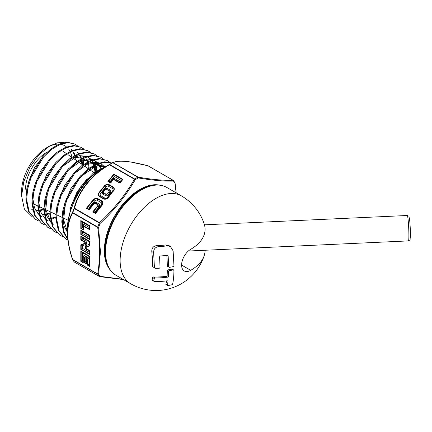 <?xml version="1.0" encoding="UTF-8"?>
<svg xmlns="http://www.w3.org/2000/svg" width="432" height="432" viewBox="0 0 432 432"><rect width="100%" height="100%" fill="white"/><g stroke="black" fill="none" stroke-linecap="round" stroke-linejoin="round"><path stroke-width="0.65" d="M152.393 280.384L152.145 279.985A48.065 10.157 -98.8 0 0 152.426 277.463L153.317 276.944A49.637 28.658 0 0 0 166.277 276.367L167.103 275.702A50.695 10.714 -98.8 0 0 167.324 270.567L168.107 269.833A50.684 29.263 0 0 0 171.947 269.19L172.697 269.676M165.839 284.332L167.994 285.498A46.305 26.735 -0 0 0 171.763 284.812L172.606 284.234C173.399 280.773 173.842 276.156 173.95 270.394L173.21 269.919A52.288 30.186 180 0 1 169.425 270.589L168.647 271.334L168.453 276.48L167.648 277.155A51.268 29.597 180 0 1 155.012 277.922L154.159 278.462L153.927 281.011L154.678 281.534A49.853 28.782 -0 0 0 167.308 280.795L168.01 281.194L167.454 285.439L165.839 284.332A50.695 10.714 -98.8 0 0 166.536 280.897M205.065 250.258A49.07 28.328 180 0 1 204.217 255.539A49.07 28.328 180 0 1 190.696 270.319A12.863 7.425 -60 0 1 184.264 270.956A12.863 7.425 -60 0 1 181.602 265.064A12.863 7.425 -60 0 1 190.696 249.313A49.07 28.328 0 0 0 204.217 224.035A50.728 50.728 0 0 0 181.359 195.853L166.784 187.439A50.728 29.29 -60 0 0 127.699 201.031A50.728 29.29 -60 0 0 105.554 252.077A50.728 29.29 -60 0 0 116.062 275.303C108.864 270.848 105.203 262.888 105.084 251.429C104.89 234.392 114.912 212.355 128.93 198.893C136.085 191.954 143.359 187.558 150.757 185.695C156.827 184.253 162.173 184.837 166.784 187.439M167.346 255.312L168.167 255.992L168.647 266.771L169.425 267.327A52.288 30.186 0 0 0 173.21 266.657L173.95 265.831L173.119 250.862L170.397 246.44L167.233 245.824A46.305 26.735 180 0 1 158.663 246.58C155.245 247.158 153.565 249.172 153.63 252.623L154.435 267.656L155.25 268.337A52.288 30.186 -0 0 0 159.273 268.283L160.056 267.575L159.581 256.781L160.321 255.955A49.999 28.868 0 0 0 167.346 255.312L167.805 255.398M155.25 268.337L152.75 266.684A48.065 10.157 -98.8 0 0 151.783 251.554C151.691 248.038 153.403 246.046 156.919 245.57A44.491 25.688 0 0 0 165.726 244.955L169.074 245.673M168.107 266.571L167.324 266.004A50.695 10.714 -98.8 0 0 166.801 255.382M167.611 266.485L169.425 267.327M152.145 279.985L154.678 281.534M167.308 280.795L168.01 281.194L167.319 280.795M173.95 270.394L171.947 269.19M71.879 157.194A35.845 20.693 120 0 0 70.686 152.879M70.011 151.384A35.845 20.693 120 0 0 68.845 149.456M66.49 146.912A35.845 20.693 120 0 0 60.448 144.266M58.968 144.126A35.845 20.693 120 0 0 48.341 146.804M21.6 191.759L21.6 195.912L23.749 181.742L29.867 167.287L39.02 154.705L49.783 145.93L46.942 147.566A35.845 20.693 120 0 0 21.6 191.462M49.783 145.93L57.332 142.825L64.228 142.517M176.11 192.823L174.998 183.287A61.128 35.289 120 0 0 173.437 181.067C164.187 181.375 152.501 180.333 138.37 177.935A61.128 35.289 120 0 0 135.248 179.739C125.971 195.62 114.286 210.157 100.181 223.36L99.533 222.68C113.573 209.59 125.21 195.113 134.444 179.248L109.447 164.819C92.086 174.474 78.797 191.025 74.536 208.251A0.799 0.346 -163.6 0 0 74.083 208.37C78.43 190.976 91.741 174.339 109.318 164.538A61.42 35.462 -60 0 1 110.884 163.598A61.42 35.462 -60 0 1 112.455 162.729A0.799 0.761 64.1 0 1 113.119 162.702L138.116 177.131C152.156 179.555 163.793 180.598 173.027 180.247A0.799 0.697 88.3 0 1 173.437 181.067A0.799 0.632 141.7 0 0 173.367 180.479A0.799 0.799 0 0 0 173.14 180.284A0.799 0.459 120 0 0 173.027 180.247L148.03 165.818C129.838 160.996 118.201 159.953 113.119 162.702A0.799 0.459 120 0 0 112.86 162.761A61.652 35.591 120 0 0 109.712 164.581L134.703 179.01A61.652 35.591 -60 0 1 137.851 177.196L112.86 162.761A0.799 0.475 61.8 0 0 112.46 162.724A0.799 0.475 61.8 0 1 112.46 162.724L102.519 168.431A49.583 28.631 120 0 0 67.457 229.16L67.457 233.032C67.624 224.921 69.314 218.047 72.517 212.409A61.42 35.462 -60 0 1 74.083 208.37L74.342 208.58A61.652 35.591 120 0 0 72.77 212.636L97.762 227.065A61.652 35.591 -60 0 1 99.338 223.009L74.342 208.58A0.799 0.459 120 0 1 74.536 208.251L99.533 222.68A0.799 0.459 120 0 0 99.338 223.009L100.181 223.36A61.128 35.289 120 0 0 98.62 227.383L100.424 251.829L98.62 274.136A0.799 0.529 -170.8 0 1 97.697 273.958C100.1 259.826 100.1 244.312 97.697 227.41L72.706 212.976C66.15 224.791 66.15 240.305 72.706 259.524L72.517 259.389C69.32 250.171 67.635 241.385 67.457 233.032C67.635 241.391 69.32 250.198 72.511 259.448A0.799 0.799 0 0 0 72.592 259.621A0.799 0.621 148 0 1 72.533 259.481M67.754 223.749L71.296 205.184L80.536 186.986L93.517 172.827L107.433 165.596M105.764 166.73L94.797 172.876L84.364 183.314L75.821 196.765L70.292 211.55M35.543 219.353L28.372 211.124L25.898 199.341L26.876 188.525L30.256 177.169L42.822 156.497L50.922 148.883L59.308 143.98L67.268 142.204L74.914 144.094L68.089 142.619L60.134 144.391L51.743 149.283L43.632 156.897L31.028 177.611L27.643 189L26.66 199.822L29.138 211.621L35.543 219.353L38.345 220.801M83.506 163.393L83.457 160.078M83.214 157.637L82.922 155.947M77.528 145.854L74.914 144.094M41.596 223.295L34.371 215.001L31.876 203.11L32.87 192.191L36.293 180.711L48.994 159.845L57.154 152.188L65.615 147.253L73.645 145.46L81.356 147.366L74.461 145.876L66.415 147.674L57.937 152.62L49.75 160.31L37.049 181.192L33.631 192.667L32.643 203.591L35.132 215.492L41.596 223.295L44.399 224.743M80.946 147.166L83.5 149.018M83.975 149.121L81.356 147.366M47.655 227.237L40.37 218.873L37.859 206.874L38.858 195.88L42.304 184.313L55.123 163.247L63.374 155.498L71.928 150.525L80.028 148.716L87.793 150.638L80.833 149.132L72.716 150.946L64.174 155.925L55.922 163.663L43.087 184.739L39.625 196.328L38.621 207.36L41.137 219.37L47.655 227.237L50.447 228.685M96.557 170.3L96.476 166.498M96.196 164.009L95.818 162.054M90.418 152.393L87.793 150.638M53.708 231.179L46.37 222.745L43.837 210.643L44.852 199.535L48.335 187.855L61.263 166.639L69.579 158.83L78.208 153.803L86.389 151.978L94.235 153.911L87.221 152.393L79.034 154.213L70.4 159.235L62.057 167.06L49.102 188.336L45.614 200.021L44.604 211.124L47.137 223.241L53.708 231.179L56.506 232.632M96.86 155.66L94.235 153.911M59.762 235.121L52.369 226.616L49.82 214.412L50.846 203.207L54.362 191.43L67.43 169.992L75.832 162.119L84.532 157.064L92.772 155.234L100.672 157.183L93.582 155.65L85.315 157.491L76.594 162.567L68.191 170.456L55.134 191.884L51.608 203.677L50.582 214.893L53.136 227.113L59.762 235.121L62.559 236.574M103.302 158.933L100.672 157.183M65.815 239.063L58.363 230.488L55.798 218.182L56.835 206.885L60.377 195.016L73.548 173.41L82.026 165.461L90.817 160.348L99.144 158.49L107.114 160.456L99.959 158.906L91.633 160.758L82.847 165.861L74.363 173.81L61.16 195.448L57.602 207.349L56.56 218.662L59.135 230.985L65.815 239.063L67.921 240.219M109.739 162.2L107.114 160.456M67.862 239.749L63.472 232.108L61.781 221.951L62.797 210.708L66.285 198.893L79.261 177.287L87.642 169.241L96.379 163.928L104.738 161.779L112.012 162.967M111.91 163.021L104.593 162.281L96.298 164.749L87.691 170.251L79.488 178.378L66.879 199.789L63.52 211.399L62.543 222.431L64.017 231.908L67.813 239.285M66.274 153.484L62.78 151.065A30.267 17.474 120 0 0 62.618 150.952M47.277 151.929A30.267 17.474 120 0 0 25.542 189.189M32.152 216.718L24.37 209.045L21.6 195.912M31.801 209.59L32.675 209.839M36.153 210.303L38.092 210.244M40.549 209.882L43.826 208.958M75.227 159.689L74.812 156.875M74.504 155.596L73.262 152.35M72.101 150.449L71.35 149.521M44.145 155.034L34.533 167.6L28.361 182.585M37.854 213.532L38.686 213.775M42.196 214.267L44.091 214.218M46.575 213.867L49.804 212.987M81.837 164.263L81.443 160.807M80.968 158.771L79.985 156.141M78.521 153.679L77.414 152.377M50.301 158.409L40.592 171.094L34.36 186.224M32.81 198.374L34.452 207.787L38.869 214.553M39.685 215.239L42.077 216.772M48.238 218.225L50.096 218.187M52.601 217.852L55.782 217.015M88.393 168.669L87.928 164.003M87.426 161.951L86.443 159.381M84.947 156.902L84.245 156.049M56.446 161.789L46.661 174.582L40.37 189.837M38.788 202.154L40.441 211.626L44.874 218.446M45.689 219.137L48.146 220.72M94.91 171.763L94.408 167.2M94.252 166.493L94.1 165.877M93.884 165.137L91.778 160.699M91.368 160.126L90.688 159.311M90.31 158.911L88.317 157.307M87.917 157.064L87.345 156.751M86.465 156.357L79.515 155.623L71.528 158.409M62.586 165.181L52.72 178.087L46.375 193.466M44.771 205.907L46.424 215.46L50.879 222.34M51.694 223.042L53.406 224.208M100.688 169.544L100.559 169.058M100.337 168.329L99.355 165.877M99.079 165.343L98.21 163.922M97.789 163.355L94.765 160.58M94.365 160.342L93.722 159.997M92.842 159.608L85.828 158.89L77.776 161.703M68.726 168.572L58.774 181.597L52.375 197.105M110.673 183.082L107.924 181.483L108.481 181.402L110.673 182.671L113.562 179.075L110.673 183.082L110.803 181.618L113.692 178.022L113.562 179.075L119.896 182.731L119.896 183.146L113.562 179.485M104.209 166.579L103.577 165.839M103.194 165.44L100.111 163.247M99.22 162.853L92.135 162.157L84.019 165.002M74.876 171.947L64.832 185.101L58.369 200.761M105.602 166.099L98.442 165.424L90.256 168.307M81.032 175.322L70.886 188.617L64.363 204.428M62.716 217.139L63.985 225.801L67.457 232.497M100.073 169.943L96.509 171.607M87.205 178.675L76.95 192.094L70.362 208.062M32.054 209.866L32.729 210.092M35.813 210.703L38.151 210.757M40.711 210.47L43.821 209.698M76.043 160.25L75.622 157.34M75.076 155.282L73.791 152.291M72.441 150.32L71.777 149.575M38.108 213.808L38.745 214.029M42.428 214.704L44.156 214.726M46.742 214.456L49.804 213.716M82.647 164.824L82.102 160.547M81.535 158.468L80.525 156.065M78.862 153.549L77.814 152.447M48.47 218.662L50.161 218.689M52.769 218.435L55.787 217.733M89.165 168.102L88.582 163.75M87.988 161.654L86.978 159.311M85.277 156.778L84.667 156.109M95.672 171.212L95.062 166.957M94.883 166.271L94.678 165.564M94.435 164.846L93.431 162.562M93.145 162.043L92.146 160.553M91.697 160.002L91.114 159.376M90.704 158.981L87.205 156.8M86.189 156.449L74.963 157.604L62.705 166.336M47.434 192.98L45.787 209.682L50.76 221.881M101.266 169.182L101.131 168.75M100.888 168.043L99.889 165.812M99.598 165.294L98.566 163.782M98.113 163.231L95.17 160.807L93.582 160.045M92.556 159.7L81.232 160.893L68.872 169.7M100.802 163.615L99.959 163.291M98.928 162.95L87.502 164.176L75.044 173.054M105.3 166.196L93.771 167.459L81.211 176.413M65.448 203.866L63.607 219.661L67.457 231.887M96.358 172.616L87.372 179.777M74.196 261.905A0.799 0.799 0 0 0 74.423 262.1A0.799 0.459 120 0 1 74.342 262.03A0.799 0.632 141.7 0 1 74.196 261.905L72.592 259.621A0.799 0.621 148 0 0 72.77 259.794A0.799 0.459 120 0 1 72.706 259.524L97.697 273.958A0.799 0.459 120 0 0 97.762 274.223L72.77 259.794A61.652 35.591 120 0 0 74.342 262.03L99.338 276.464A61.652 35.591 -60 0 1 97.762 274.223A0.799 0.621 148 0 0 98.62 274.136A61.128 35.289 120 0 0 100.181 276.356L122.942 279.272M83.003 227.767L83.003 223.911L89.338 227.572L89.338 226.141L82.501 222.199L82.501 227.475L83.003 227.767L83.565 230.04L80.811 228.452L80.811 220.568L81.167 221.017L81.167 228.247L80.811 228.452M83.003 223.911L83.565 226.19L83.565 230.04M82.501 227.475L81.167 228.247L83.36 229.511L83.36 225.661L89.694 229.316L89.694 225.936L81.167 221.017L82.501 222.199M89.338 226.141L89.899 225.817L89.899 229.846L89.338 227.572M86.017 256.495L89.149 258.304L89.338 264.265L89.338 256.657L82.501 252.709L82.501 260.318L82.69 254.578L85.828 256.387L85.828 261.576L86.017 256.495L86.578 258.768L86.578 263.963L84.137 262.553L84.137 257.359L83.257 256.851L83.257 262.705L83.257 256.851M89.149 258.304L87.458 259.281L86.578 258.768M86.017 261.684L86.578 263.963M85.828 261.576L84.137 262.553M85.828 256.387L84.137 257.359M82.69 254.578L83.047 256.322L84.494 257.153L84.494 262.348L86.373 263.434L86.373 258.239L87.815 259.07L87.815 264.924L89.694 266.009L89.694 256.451L81.167 251.527L81.167 261.09L83.047 262.175L82.69 260.426M82.501 260.318L80.811 261.295L80.811 251.084L82.501 252.709M89.338 256.657L89.899 256.333L89.899 266.544L89.338 264.265M89.149 264.157L87.458 265.129L87.458 259.281M82.501 245.781L82.501 248.378L89.338 252.326L89.338 251.003L86.643 249.448A2.176 1.258 60 0 1 85.196 247.444A2.176 1.258 60 0 1 85.655 245.738L89.338 244.296L89.694 245.522L89.694 241.493L81.167 236.569L81.167 239.846L84.71 241.888A0.983 0.567 60 0 1 85.401 243.092A0.983 0.567 60 0 1 85.153 243.562L81.167 245.122L80.811 244.852L84.899 243.248A0.583 0.335 -120 0 0 84.634 242.255L80.811 240.052L82.501 239.074L85.196 240.629A2.176 1.258 60 0 1 86.643 242.633A2.176 1.258 60 0 1 86.184 244.339L82.501 245.781L81.167 245.122L81.167 249.151L80.811 249.356L80.811 244.852M89.338 251.003L89.899 250.679L89.899 254.605L80.811 249.356M89.338 252.326L89.899 254.605M82.501 248.378L81.167 249.151L89.694 254.07L89.694 250.798L86.157 248.756A0.983 0.567 60 0 1 85.46 247.552A0.983 0.567 60 0 1 85.709 247.082A0.799 0.648 68.6 0 0 85.817 247.477A0.583 0.335 -120 0 0 86.081 248.47L89.899 250.679M82.501 237.751L80.811 236.126L89.899 241.375L89.338 241.699L82.501 237.751L82.501 239.074M89.338 244.296L89.338 241.699M82.501 231.806L82.501 233.42L89.338 237.368L89.338 235.753L82.501 231.806L80.811 230.18L89.899 235.429L81.167 230.623L81.167 234.193L80.811 234.398L80.811 230.18M82.501 233.42L81.167 234.193L89.694 239.112L89.694 235.548L89.338 235.753M89.338 237.368L89.899 239.647L80.811 234.398M112.579 190.949A2.09 1.647 -35.1 0 0 112.379 188.509L108.497 186.262A2.09 1.647 -35.1 0 0 105.743 187.002L100.645 193.342A2.09 1.647 -35.1 0 0 100.845 195.788L104.728 198.029A2.09 1.647 -35.1 0 0 107.482 197.289L112.579 190.949L113.179 191.09A3.283 2.587 -35.1 0 0 112.865 187.25L108.983 185.009A3.283 2.587 -35.1 0 0 104.652 186.17L99.554 192.51A3.283 2.587 -35.1 0 0 99.868 196.349L103.75 198.59A3.283 2.587 -35.1 0 0 108.081 197.429L113.179 191.09L108.324 197.537A3.683 2.905 144.9 0 1 103.469 198.839L99.587 196.598A3.683 2.905 144.9 0 1 99.236 192.294L104.333 185.954A3.683 2.905 144.9 0 1 109.188 184.653L113.071 186.894A3.683 2.905 144.9 0 1 113.422 191.198M103.313 194.357L105.392 195.556A2.651 2.095 -35.1 0 0 108.891 194.621L110.16 193.039A2.651 2.095 -35.1 0 0 109.912 189.934L107.833 188.735A2.651 2.095 -35.1 0 0 104.328 189.67L103.059 191.252A2.651 2.095 -35.1 0 0 103.313 194.357L103.874 192.904L105.953 194.108A1.274 1.004 -35.1 0 0 107.633 193.655L108.907 192.078A1.274 1.004 -35.1 0 0 108.783 190.582L106.704 189.383A1.274 1.004 -35.1 0 0 105.025 189.837L103.756 191.414A1.274 1.004 -35.1 0 0 103.874 192.904M95.094 211.788L95.596 212.074L101.299 204.984A2.09 1.647 -35.1 0 0 101.099 202.538L97.216 200.297A2.09 1.647 -35.1 0 0 94.462 201.037L88.76 208.127L86.94 208.202L89.132 209.471L93.76 203.715A1.458 1.15 144.9 0 1 95.683 203.197L97.762 204.395A1.458 1.15 144.9 0 1 97.902 206.107L93.274 211.864L92.707 211.95L97.578 205.886A1.058 0.837 -35.1 0 0 97.481 204.649L95.402 203.445A1.058 0.837 -35.1 0 0 94.003 203.823L89.132 209.882L89.262 208.418L93.155 203.575A2.651 2.095 144.9 0 1 96.66 202.635L98.739 203.834A2.651 2.095 144.9 0 1 98.987 206.939L95.094 211.788L93.274 211.864L95.461 213.127L95.461 213.538L92.707 211.95M95.596 212.074L95.461 213.127L101.898 205.124A3.283 2.587 -35.1 0 0 101.585 201.28L97.702 199.039A3.283 2.587 -35.1 0 0 93.371 200.2L86.94 208.202L86.378 208.294L93.053 199.984A3.683 2.905 144.9 0 1 97.913 198.682L101.795 200.923A3.683 2.905 144.9 0 1 102.141 205.232L95.461 213.538M88.76 208.127L89.262 208.418M113.692 178.022L120.026 181.683L119.896 182.731L122.92 179.388L119.896 183.146M120.026 181.683L121.1 180.349L122.429 179.582L113.908 174.658L108.481 181.402L110.803 181.618M121.1 180.349L114.264 176.402L113.832 174.139L122.92 179.388M114.264 176.402L110.3 181.327M109.447 164.819L109.318 164.538A0.799 0.443 -121.8 0 1 109.712 164.581A0.799 0.459 120 0 0 109.447 164.819M147.949 165.775A0.799 0.373 104.6 0 1 148.03 165.818A0.799 0.459 120 0 1 148.149 165.856A0.799 0.799 0 0 0 147.949 165.775L130.388 161.93C123.066 161.098 119.281 160.142 112.487 162.707A0.799 0.799 0 0 0 112.46 162.724M135.248 179.739L134.444 179.248A0.799 0.459 120 0 1 134.703 179.01A0.799 0.443 -121.8 0 1 135.248 179.739M138.116 177.131A0.799 0.54 99.6 0 1 138.37 177.935A0.799 0.475 61.8 0 0 137.851 177.196A0.799 0.459 120 0 1 138.116 177.131M72.706 212.976A0.799 0.61 -152.1 0 1 72.517 212.409L72.77 212.636A0.799 0.459 120 0 0 72.706 212.976M98.62 227.383A0.799 0.378 172.3 0 1 97.697 227.41A0.799 0.459 120 0 1 97.762 227.065L98.62 227.383M175.046 182.984A0.799 0.378 172.3 0 1 175.084 183.076A0.799 0.378 172.3 0 1 174.998 183.287A0.799 0.621 148 0 0 174.793 182.59M74.52 262.132A0.799 0.459 120 0 1 74.423 262.1L99.414 276.529A0.799 0.459 120 0 1 99.338 276.464A0.799 0.632 141.7 0 0 100.181 276.356A0.799 0.54 99.6 0 1 99.533 276.566A0.799 0.459 120 0 1 99.414 276.529A0.799 0.799 0 0 0 99.684 276.626L123.466 279.58M89.899 241.375L89.899 245.878L89.694 245.522L85.709 247.082L85.655 245.738M116.062 275.303L130.631 283.716A50.728 29.29 -60 0 1 120.128 260.491A50.728 29.29 -60 0 1 155.995 198.364A50.728 29.29 -60 0 1 181.359 195.853M165.726 244.955L167.233 245.824M156.919 245.57L158.663 246.58M151.783 251.554L153.63 252.623M152.75 266.684L154.435 267.656M167.054 255.35L168.167 255.992M167.324 266.004L168.647 266.771M168.107 269.833L169.425 270.589M167.324 270.567L168.647 271.334M167.103 275.702L168.453 276.48M166.277 276.367L167.648 277.155M153.317 276.944L155.012 277.922M152.426 277.463L154.159 278.462M190.696 270.319L181.602 265.07M407.884 217.809A12.717 0.826 87.4 0 1 408.845 232.016A12.717 0.826 87.4 0 1 408.467 240.899C411.086 238.999 409.579 241.348 410.368 237.001C410.47 230.845 410.184 224.818 409.509 218.927C408.359 214.812 409.817 216.94 407.3 215.492A12.717 0.826 87.4 0 1 407.884 217.809M110.068 269.762A49.993 28.863 -60 0 1 104.323 250.776A49.993 28.863 -60 0 1 122.764 204.282A49.993 28.863 -60 0 1 158.852 185.004M155.056 184.999A49.723 28.706 120 0 0 104.549 250.684A49.723 28.706 120 0 0 108.157 266.517M84.899 243.248A0.799 0.648 68.6 0 0 85.153 243.562L86.184 244.339M70.054 212.371A49.421 28.534 -60 0 1 89.278 179.075M89.899 229.846L83.565 226.19M80.811 220.568L89.899 225.817M89.899 266.544L87.458 265.129M83.257 262.705L80.811 261.295M80.811 251.084L89.899 256.333M89.899 245.878L85.817 247.477M80.811 240.052L80.811 236.126M89.899 235.429L89.899 239.647M89.132 209.882L86.378 208.294M107.919 181.494L113.832 174.139M86.643 249.448L86.157 248.756A0.799 0.459 -60 0 1 86.081 248.47M85.196 240.629L84.71 241.888A0.799 0.459 -60 0 0 84.634 242.255M112.379 188.509L112.865 187.25A0.799 0.459 -60 0 1 113.071 186.894M107.482 197.289L108.324 197.537M104.728 198.029L103.75 198.59A0.799 0.459 120 0 0 103.469 198.839M100.845 195.788L99.868 196.349A0.799 0.459 -60 0 0 99.587 196.598M100.645 193.342L99.236 192.294M105.743 187.002L104.333 185.954M108.497 186.262L108.983 185.009A0.799 0.459 120 0 1 109.188 184.653M105.392 195.556L105.953 194.108M108.891 194.621L107.633 193.655M103.059 191.252L103.756 191.414M104.328 189.67L105.025 189.837M107.833 188.735L106.704 189.383M109.912 189.934L108.783 190.582M110.16 193.039L108.907 192.078M101.099 202.538L101.585 201.28A0.799 0.459 -60 0 1 101.795 200.923M101.299 204.984L102.141 205.232M98.987 206.939L97.578 205.886M98.739 203.834L97.762 204.395A0.799 0.459 120 0 0 97.481 204.649M96.66 202.635L95.683 203.197A0.799 0.459 -60 0 0 95.402 203.445M93.155 203.575L94.003 203.823M94.462 201.037L93.053 199.984M97.216 200.297L97.702 199.039A0.799 0.459 120 0 1 97.913 198.682M148.225 165.926A0.799 0.459 120 0 0 148.149 165.856L173.14 180.284A0.799 0.459 120 0 1 173.221 180.355A0.799 0.632 141.7 0 1 173.367 180.479L174.971 182.763A0.799 0.799 0 0 1 175.084 183.076L176.207 192.883M130.631 283.716A50.728 50.728 0 0 0 204.217 255.539M168.966 245.614L170.397 246.44M152.393 280.379L154.17 281.41M172.46 269.26L173.713 269.984M188.347 251.024L408.467 240.899M204.455 224.824L407.3 215.492M67.457 229.16C66.982 207.754 83.749 178.724 102.519 168.431M67.948 220.153L63.531 218.068M61.9 217.296L57.586 215.26M55.858 214.439L51.673 212.463M49.837 211.594L45.792 209.687M43.826 208.759L39.944 206.923M37.843 205.929L33.35 203.807M93.836 172.579L89.586 169.63M88.295 168.739L84.137 165.856M82.766 164.911L78.71 162.097M77.252 161.087L73.316 158.36M71.755 157.28L67.954 154.645"/></g></svg>
